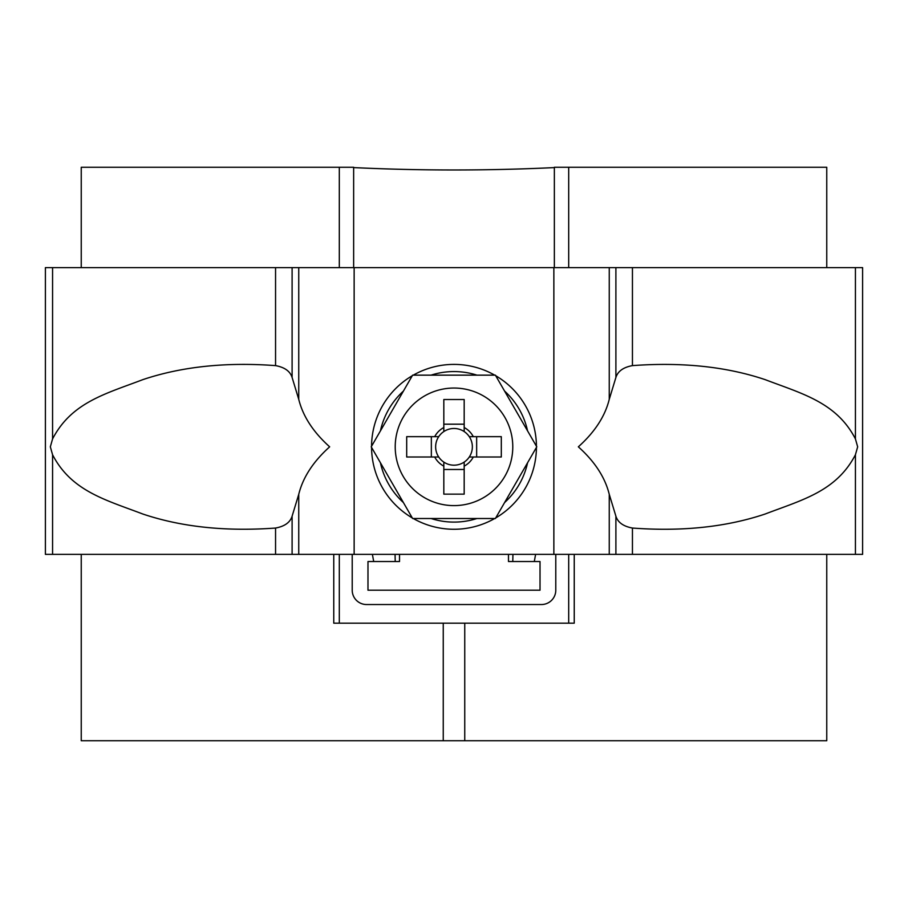 <?xml version="1.0" encoding="UTF-8"?>
<svg xmlns="http://www.w3.org/2000/svg" width="908" height="908" viewBox="0 0 908 908"><rect width="100%" height="100%" fill="white"/><g stroke="black" fill="none" stroke-linecap="round" stroke-linejoin="round"><path stroke-width="1.36" d="M476.95 375.152A75.273 75.273 0 0 0 431.05 375.152M403.39 391.11A75.273 75.273 0 0 0 380.441 430.869M380.441 462.796A75.273 75.273 0 0 0 403.39 502.544M431.05 518.513A75.273 75.273 0 0 0 476.95 518.513M504.61 502.544A75.273 75.273 0 0 0 527.559 462.796M527.559 430.869A75.273 75.273 0 0 0 504.61 391.11M52.573 554.357L354.143 554.357L354.143 267.622L45.4 267.622L45.4 554.357L52.573 554.357L52.573 454.749L50.337 446.827L52.573 438.916C71.63 402.278 105.68 393.822 142.874 379.623C181.702 366.605 225.933 361.94 275.555 365.618C284.624 367.286 290.14 371.236 292.104 377.467L298.743 399.327C302.909 416.239 313.215 432.083 329.661 446.827C313.215 461.582 302.909 477.415 298.743 494.338L292.104 516.198C290.151 522.429 284.635 526.379 275.555 528.047C225.717 531.679 181.487 527.015 142.851 514.03C105.805 499.922 71.403 491.217 52.573 454.749M354.143 267.622L862.6 267.622L862.6 554.357L855.427 554.357L855.427 454.749C836.37 491.376 802.32 499.843 765.126 514.03C726.298 527.049 682.067 531.725 632.445 528.047C623.376 526.379 617.86 522.429 615.896 516.198L609.257 494.338C605.091 477.415 594.785 461.582 578.339 446.827C594.785 432.083 605.091 416.239 609.257 399.327L615.896 377.467C617.849 371.236 623.365 367.286 632.445 365.618C682.283 361.974 726.514 366.65 765.149 379.635C802.195 393.743 836.597 402.448 855.427 438.916L857.663 446.827L855.427 454.749M354.143 554.357L855.427 554.357M438.723 436.657A18.353 18.353 0 0 0 443.819 462.104L443.819 494.145L464.181 494.145L464.181 462.104A18.353 18.353 0 0 0 469.277 457.008L501.307 457.008L501.307 436.657L469.277 436.657A18.353 18.353 0 0 0 438.723 436.657L406.693 436.657L406.693 457.008L438.723 457.008M469.277 457.008A18.353 18.353 0 0 0 469.277 436.657M512.782 446.827A58.782 58.782 0 0 0 454 388.045A58.782 58.782 0 0 0 395.218 446.827A58.782 58.782 0 0 0 454 505.608A58.782 58.782 0 0 0 512.782 446.827M443.819 431.55L443.819 399.52L464.181 399.52L464.181 431.55M443.819 424.184L464.181 424.184M431.345 457.008L431.345 436.657M443.819 462.104A18.353 18.353 0 0 0 464.181 462.104M464.181 469.481L443.819 469.481M443.819 427.532A21.815 21.815 0 0 0 434.705 436.657M473.295 436.657A21.815 21.815 0 0 0 464.181 427.532M464.181 466.133A21.815 21.815 0 0 0 473.295 457.008M434.705 457.008A21.815 21.815 0 0 0 443.819 466.133M412.618 375.152L371.224 446.827L412.618 518.513L495.382 518.513L536.776 446.827L495.382 375.152L412.618 375.152M476.655 436.657L476.655 457.008M399.52 554.357L399.52 561.53L395.218 561.53L395.059 554.357M399.52 561.53L367.978 561.53L367.978 590.2L540.022 590.2L540.022 561.53L508.48 561.53L512.782 561.53L512.941 554.357M508.48 554.357L508.48 561.53M333.758 554.357L333.758 623.172L568.692 623.172L568.692 554.357M81.243 267.622L81.243 167.265L339.308 167.265L339.308 267.622M464.748 623.172L464.748 740.735L81.243 740.735L81.243 554.357M464.748 740.735L826.757 740.735L826.757 554.357M554.357 267.622L554.357 167.265L826.757 167.265L826.757 267.622M568.692 623.172L574.242 623.172L574.242 554.357M339.308 554.357L339.308 623.172M555.787 554.357L555.787 590.2A14.335 14.335 0 0 1 541.452 604.535L366.548 604.535A14.335 14.335 0 0 1 352.213 590.2L352.213 554.357M568.692 267.622L568.692 167.265M554.357 167.594C487.448 170.772 420.552 170.772 353.643 167.594M353.643 267.622L353.643 167.265L339.308 167.265M373.71 561.53L372.382 554.357M534.29 561.53L535.618 554.357M443.252 740.735L443.252 623.172M292.104 377.467L292.104 267.622M275.555 365.618L275.555 267.622M52.573 438.916L52.573 267.622M275.555 554.357L275.555 528.047M292.104 554.357L292.104 516.198M298.743 554.357L298.743 494.338M298.743 399.327L298.743 267.622M494.712 375.152A82.435 82.435 0 0 0 413.288 375.152M412.277 375.73A82.435 82.435 0 0 0 371.565 446.248M371.565 447.417A82.435 82.435 0 0 0 412.277 517.923M413.288 518.513A82.435 82.435 0 0 0 494.712 518.513M495.723 517.923A82.435 82.435 0 0 0 536.435 447.417M536.435 446.248A82.435 82.435 0 0 0 495.723 375.73M553.857 554.357L553.857 267.622M609.257 399.327L609.257 267.622M609.257 554.357L609.257 494.338M855.427 438.916L855.427 267.622M632.445 554.357L632.445 528.047M632.445 365.618L632.445 267.622M615.896 377.467L615.896 267.622M615.896 554.357L615.896 516.198"/></g></svg>

